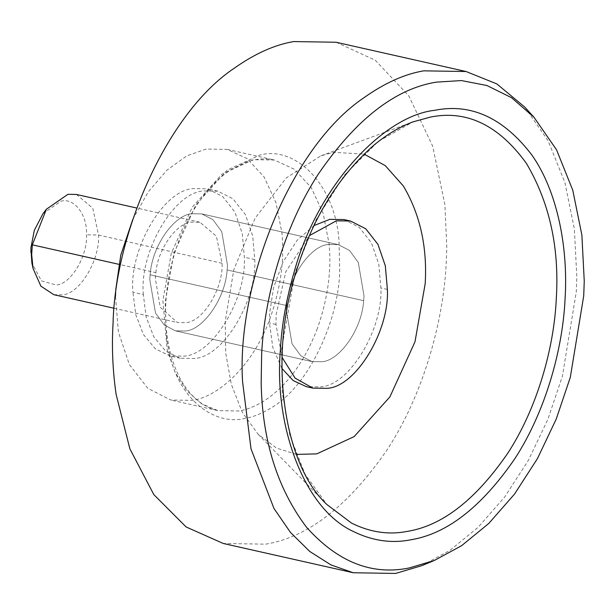 <?xml version="1.0" encoding="UTF-8"?>
<svg xmlns="http://www.w3.org/2000/svg" width="615" height="615" viewBox="0 0 615 615"><rect width="100%" height="100%" fill="white"/><g stroke="black" fill="none" stroke-linecap="round" stroke-linejoin="round"><path stroke-width="0.46" stroke-dasharray="3.08 2.31" d="M155.856 272.645C157.909 248.714 176.651 223.053 191.45 222.115L199.921 222.253L216.395 236.237L222.069 263.282C223.391 288.104 203.081 321.945 185.83 322.637L177.358 322.498L160.238 307.246L155.318 278.418L155.856 272.645L118.849 264.312M76.398 194.448L92.78 208.254L98.546 235.038C100.045 259.907 79.689 294.139 62.307 294.831L53.836 294.693M43.004 213.674L60.954 201.228C73.854 197.307 87.561 214.643 86.477 234.807C87.876 255.563 70.863 284.407 56.273 284.991L41.405 280.871L31.895 263.02M185.361 331.016C203.173 329.994 225.49 298.206 227.135 269.954L227.512 265.326L221.769 231.694L212.982 219.732L201.805 213.905L191.918 213.743C174.107 214.766 151.79 246.554 150.145 274.805L149.768 279.425L155.51 313.058L164.297 325.028L175.475 330.855L185.361 331.016C203.173 329.994 225.49 298.206 227.135 269.954L227.512 265.326L221.769 231.694L212.982 219.732L201.805 213.905L191.918 213.743C174.107 214.766 151.79 246.554 150.145 274.805L149.768 279.425L155.51 313.058L164.297 325.028L175.475 330.855L185.361 331.016M321.883 361.743C339.703 360.721 362.02 328.933 363.657 300.681L364.034 296.061L358.291 262.428L349.512 250.459L338.327 244.632L328.441 244.47C310.629 245.5 288.312 277.288 286.675 305.532L286.298 310.16L292.033 343.793L300.82 355.762L312.005 361.589L321.883 361.743C339.703 360.721 362.02 328.933 363.657 300.681L364.034 296.061L358.291 262.428L349.512 250.459L338.327 244.632L328.441 244.47C310.629 245.5 288.312 277.288 286.675 305.532L286.298 310.16L292.033 343.793L300.82 355.762L312.005 361.589L321.883 361.743M296.392 454.393L276.527 448.081L258.254 434.405L242.31 412.327L231.294 384.283L225.713 352.979L225.213 321.238L233.854 269.539L255.102 218.148L286.336 177.873L320.969 155.803L333.591 152.335L363.988 154.088M282.039 357.369L275.974 324.459L276.135 314.642L285.783 271.738L309.453 235.607M343.97 219.57L359.175 227.243L371.429 242.871L378.817 264.319L380.877 287.943C383.084 329.317 349.235 385.72 320.484 386.873L306.362 386.651M281.878 368.408L272.791 347.375L269.47 322.998L269.639 313.181L273.529 287.851L282.946 262.121L297.206 240.211L314.034 225.559M143.349 294.608C139.19 252.711 173.561 192.188 203.726 190.958L217.848 191.18L233.054 198.853L245.3 214.481L252.688 235.922L254.756 259.553C256.962 300.927 223.114 357.33 194.355 358.483L180.233 358.261L165.743 351.173L153.804 336.836L146.155 316.963L143.349 294.608L132.948 292.263C128.789 250.367 163.152 189.843 193.325 188.613L207.439 188.843L222.653 196.508L234.899 212.144L242.287 233.585L244.347 257.216C246.561 298.582 212.713 354.986 183.954 356.147L169.832 355.916L155.341 348.828L143.403 334.491L135.754 314.619L132.948 292.263M132.786 219.455L148.107 192.049L166.742 170.309L186.699 155.926L206.063 149.068L227.25 149.414L247.153 158.632L264.112 176.982L276.004 202.789L281.885 232.778C284.584 259.714 280.694 288.089 270.216 317.909C254.195 363.78 219.117 397.029 192.018 400.365L170.832 400.027L147.846 388.373L129.388 364.587L118.395 332.015L115.497 296.261M336.067 42.251L375.25 60.232L408.798 95.886L432.668 146.132L444.922 204.833L446.79 247.376L446.244 262.659C443.484 321.491 423.404 394.069 387.519 449.196C348.713 505.661 308.077 537.31 265.603 544.16L223.245 543.476M524.795 107.118L548.173 140.866L564.924 182.57L574.364 228.98L576.816 276.642L576.27 291.925L562.402 376.188L547.857 419.33L528.377 460.327L504.707 496.958L478.047 527.386L449.842 550.44L421.552 565.739M222.069 263.282L98.546 235.038L86.477 234.807M363.657 300.681L227.135 269.954L363.657 300.681M286.675 305.532L150.145 274.805L286.675 305.532M320.969 155.803L413.165 121.832L378.356 141.373L344.561 174.975L315.756 220.355L295.085 272.514L281.601 349.12L282.293 392.731L289.957 435.735L305.101 474.273L326.996 504.608L258.254 434.405M387.381 289.411L380.877 287.943M275.974 324.459L269.47 322.998M254.756 259.553L244.347 257.216M317.355 328.518C304.425 362.081 286.705 386.182 264.219 400.819C255.532 406.215 247.176 409.605 239.158 410.981L217.979 410.635L201.659 403.863L186.991 390.971L175.214 372.559L167.188 350.066L162.89 300.435L171.324 253.126L192.249 207.163L222.053 174.068L253.211 159.685L274.39 160.023L294.301 169.248L311.252 187.598L323.152 213.397L329.025 243.394C331.723 270.323 327.833 298.698 317.355 328.518M169.64 354.571L166.727 339.895L165.135 302.565L173.976 252.988L195.908 204.826L227.135 170.14L259.784 155.072C295.069 145.286 335.098 184.185 339.011 240.611L339.703 270.907C338.796 320.523 308.33 386.743 271.323 407.76C262.221 413.411 253.465 416.962 245.062 418.4C215.096 425.803 179.987 400.619 169.64 354.571M199.921 222.253L136.745 208.031M114.175 308.276L177.358 322.498M312.005 361.589L175.475 330.855L312.005 361.589M201.805 213.905L338.327 244.632L201.805 213.905M217.848 191.18L207.439 188.843M180.233 358.261L169.832 355.916M227.25 149.414L274.39 160.023C265.403 158.04 256.132 158.701 246.561 162.014L231.847 169.179C223.737 174.199 215.75 181.256 207.885 190.335C197.254 202.719 188.236 217.841 180.833 235.699C170.27 262.274 165.197 288.927 165.604 315.664C165.85 328.864 167.388 341.079 170.224 352.295C173.445 365.133 178.227 376.311 184.554 385.82C193.971 399.496 205.11 407.768 217.979 410.635L170.832 400.027"/><path stroke-width="0.92" d="M114.175 308.276L53.836 294.693L40.89 286.16L33.056 268.463L31.68 254.541L32.334 244.839L46.379 209.246L67.927 194.317L76.398 194.448L136.745 208.031M33.056 268.463L31.895 263.02L30.85 248.145L34.332 230.294L43.004 213.674L46.379 209.246M363.988 154.088L385.244 165.612L403.363 186.007C420.091 214.328 427.363 246.884 425.188 283.669L415.002 341.756L389.879 396.913L354.117 436.627L316.733 453.885L296.392 454.393M309.453 235.607L336.351 220.808L350.473 221.039L365.679 228.703L377.933 244.339L385.313 265.78L387.381 289.411C389.587 330.785 355.739 387.181 326.98 388.342L312.866 388.111L295.092 378.117L282.039 357.369M314.034 225.559L329.848 219.347L343.97 219.57L350.473 221.039M312.866 388.111L306.362 386.651L293.147 380.547L281.878 368.408M115.497 296.261L115.743 289.819L120.786 255.11L132.786 219.455M434.167 560.542L421.559 565.739L395.63 573.434L353.271 572.75L223.245 543.476L186.137 526.978L153.835 494.621L129.842 448.766L116.104 394.33C112.66 370.368 111.653 346.614 113.068 323.075C115.105 233.047 167.072 113.022 234.23 68.234C254.841 53.666 274.659 44.772 293.709 41.566L336.067 42.251L466.093 71.525L496.828 83.909L524.795 107.118L533.958 117.211L556.56 149.829L572.75 190.15L581.875 235.015L584.25 281.086L583.72 295.861L570.313 377.31L556.252 419.023L537.425 458.644L514.54 494.06L488.771 523.473L461.511 545.759L434.159 560.549L409.106 567.983C371.806 575.571 337.62 561.995 306.547 527.263C277.388 488.648 262.267 440.471 261.167 382.73L261.644 354.263C264.312 297.391 283.73 227.227 318.416 173.937C355.931 119.364 395.214 88.76 436.266 82.141L461.427 80.573L486.896 85.508L511.496 97.67L533.958 117.211M353.271 572.75L330.97 564.924L309.783 551.486L290.534 532.513L273.975 508.474L251.02 448.865L242.594 381.792C236.406 286.951 288.735 148.084 364.257 97.508C384.859 82.933 404.685 74.046 423.735 70.84L466.093 71.525M118.849 264.312L32.334 244.839M30.75 251.412L31.68 254.541M407.353 531.375C442.362 525.725 475.856 499.634 507.852 453.094C537.425 407.645 553.984 347.813 556.26 299.313L556.36 297.506C559.343 246.961 549.349 202.235 526.371 163.321C498.765 125.214 466.808 109.793 430.515 117.058L413.165 121.832C399.727 126.767 386.466 134.693 373.39 145.601C337.604 177.381 311.813 219.663 296 272.453C268.509 356.439 282.862 464.041 326.996 504.608L351.488 523.073C370.069 532.298 388.688 535.065 407.353 531.375M410.682 539.809C391.332 543.637 372.029 540.762 352.764 531.199C302.864 507.852 274.175 424.043 280.325 350.873C281.585 325.612 286.244 299.144 294.301 271.469C318.139 184.738 384.083 115.758 434.69 110.316C471.067 102.989 503.447 117.872 531.837 154.957C557.805 191.795 568.322 248.806 565.047 299.251C562.687 349.52 545.52 411.55 514.863 458.659C481.699 506.906 446.967 533.958 410.682 539.809"/></g></svg>
